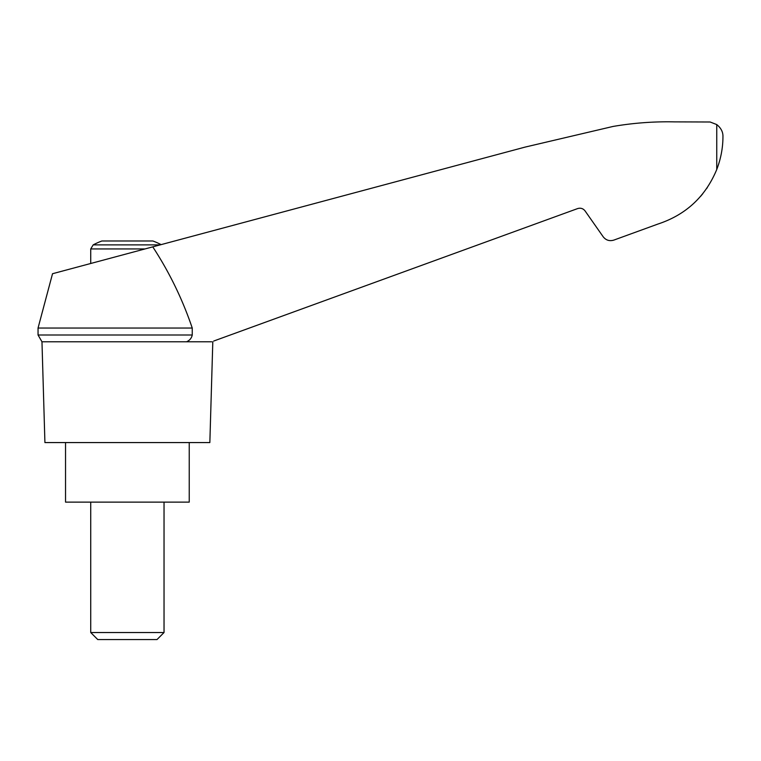 <?xml version="1.0" encoding="UTF-8"?>
<svg xmlns="http://www.w3.org/2000/svg" width="761" height="761" viewBox="0 0 761 761"><rect width="100%" height="100%" fill="white"/><g stroke="black" fill="none" stroke-linecap="round" stroke-linejoin="round"><path stroke-width="1.14" d="M38.05 328.039L38.05 335.002L192.248 335.002L192.248 328.039L38.05 328.039L52.528 273.722L525.042 147.111L612.995 126.459C633.314 122.978 653.775 121.446 674.389 121.874L710.127 121.998L716.748 124.566C720.99 127.991 723.055 131.976 722.95 136.542C722.95 147.701 720.886 158.688 716.748 169.503C705.466 196.68 685.842 214.868 657.894 224.067L613.804 240.115C609.504 241.38 605.965 240.267 603.169 236.757L585.076 210.93C583.126 208.476 580.643 207.696 577.637 208.581L213.755 341.023M192.248 328.039C182.478 299.235 169.323 272.172 152.771 246.859M211.682 341.784L41.969 341.784L44.918 442.569L209.846 442.569L212.804 341.784M161.104 244.623A73.303 73.303 0 0 0 152.894 240.99L101.879 240.99A73.303 73.303 0 0 0 93.175 244.88L90.73 248.933L145.028 248.933M700.52 196.443L702.822 193.684M706.703 188.471L707.311 187.577L706.703 188.471M657.894 224.067L630.013 234.217M192.248 335.002C191.544 338.207 189.641 340.471 186.54 341.784M65.541 442.569L65.541 502.127L189.232 502.127L189.232 442.569M90.73 632.534L97.76 639.563L157.004 639.563L164.034 632.534L90.73 632.534L90.73 502.127M160.152 244.88L93.175 244.88M716.748 124.566L716.748 169.503M38.05 335.002L41.969 341.784M164.034 632.534L164.034 502.127M90.73 263.487L90.73 248.933"/></g></svg>
